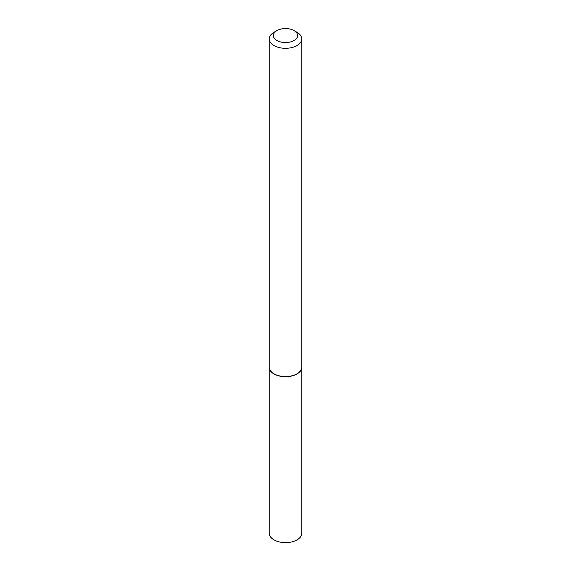 <?xml version="1.0" encoding="UTF-8"?>
<svg xmlns="http://www.w3.org/2000/svg" width="571" height="571" viewBox="0 0 571 571"><rect width="100%" height="100%" fill="white"/><g stroke="black" fill="none" stroke-linecap="round" stroke-linejoin="round"><path stroke-width="0.86" d="M269.248 367.26A16.259 9.386 0 0 0 269.241 367.339L269.241 533.243A16.259 9.386 0 0 0 274.009 539.88A16.259 9.386 0 0 0 291.724 541.915A16.259 9.386 0 0 0 301.759 533.243L301.759 367.339A16.259 9.386 0 0 0 301.752 367.26M269.241 367.339A16.259 9.386 0 0 0 274.009 373.976A16.259 9.386 0 0 0 291.724 376.011A16.259 9.386 0 0 0 301.759 367.339M276.921 30.598A12.127 7.002 0 0 0 276.928 40.505A12.127 7.002 0 0 0 294.072 40.505A12.127 7.002 0 0 0 294.079 30.598A12.127 7.002 0 0 0 276.921 30.598L274.001 32.283A16.259 9.386 0 0 0 269.241 38.921L269.241 367.174A16.259 9.386 0 0 0 274.001 373.812L274.151 373.891A16.052 9.264 0 0 0 296.849 373.891A16.052 9.264 0 0 0 296.92 373.855M274.151 373.891L274.001 373.812A16.259 9.386 0 0 0 274.009 373.812A16.259 9.386 0 0 0 296.999 373.812A16.259 9.386 0 0 0 301.759 367.174L301.759 38.921A16.259 9.386 0 0 0 296.999 32.283A16.259 9.386 0 0 0 296.991 32.283L294.072 30.598A12.127 7.002 0 0 0 294.072 30.598L296.999 32.283M269.241 38.921A16.259 9.386 0 0 0 274.009 45.559A16.259 9.386 0 0 0 291.724 47.593A16.259 9.386 0 0 0 301.759 38.921"/></g></svg>
